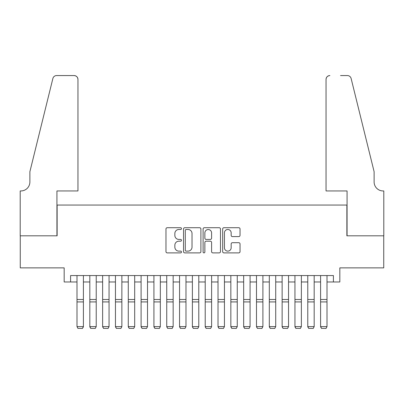 <?xml version="1.0" encoding="UTF-8"?>
<svg xmlns="http://www.w3.org/2000/svg" width="404" height="404" viewBox="0 0 404 404"><rect width="100%" height="100%" fill="white"/><g stroke="black" fill="none" stroke-linecap="round" stroke-linejoin="round"><path stroke-width="0.61" d="M181.487 228.603A0.879 0.879 0 0 0 180.608 227.72L167.236 227.72A1.257 1.257 0 0 0 165.978 228.977L165.978 251.631A1.257 1.257 0 0 0 167.236 252.889L180.608 252.889A0.879 0.879 0 0 0 181.487 252.01A0.879 0.879 0 0 0 180.608 251.126L178.876 251.126A4.025 4.025 0 0 1 174.851 247.102L174.851 245.213A4.025 4.025 0 0 1 178.876 241.188L180.608 241.188A0.879 0.879 0 0 0 181.487 240.304A0.879 0.879 0 0 0 180.608 239.426L178.876 239.426A4.025 4.025 0 0 1 174.851 235.396L174.851 233.507A4.025 4.025 0 0 1 178.876 229.482L180.608 229.482A0.879 0.879 0 0 0 181.487 228.603M238.779 236.593A1.257 1.257 0 0 0 240.037 235.335L240.037 228.977A1.257 1.257 0 0 0 238.779 227.72L223.927 227.72A1.257 1.257 0 0 0 222.67 228.977L222.67 251.631A1.257 1.257 0 0 0 223.927 252.889L238.779 252.889A1.257 1.257 0 0 0 240.037 251.631L240.037 243.955A1.257 1.257 0 0 0 238.779 242.698L232.421 242.698A1.257 1.257 0 0 0 231.164 243.955L231.164 247.763A3.368 3.368 0 0 1 227.8 251.126A3.368 3.368 0 0 1 224.432 247.763L224.432 232.85A3.368 3.368 0 0 1 227.8 229.482A3.368 3.368 0 0 1 231.164 232.85L231.164 235.335A1.257 1.257 0 0 0 232.421 236.593L238.779 236.593M70.584 281.972L70.584 275.563L333.416 275.563L333.416 281.972L339.825 281.972L339.825 267.872L383.734 267.872L383.734 235.82L346.874 235.82L346.874 205.045L57.126 205.045L57.126 235.82L20.266 235.82L20.266 267.872L64.175 267.872L64.175 281.972L76.997 281.972M200.899 228.977A1.257 1.257 0 0 0 199.642 227.72L184.79 227.72A1.257 1.257 0 0 0 183.532 228.977L183.532 251.631A1.257 1.257 0 0 0 184.79 252.889L199.642 252.889A1.257 1.257 0 0 0 200.899 251.631L200.899 228.977M204.358 227.72L219.21 227.72A1.257 1.257 0 0 1 220.468 228.977L220.468 251.631A1.257 1.257 0 0 1 219.21 252.889L212.852 252.889A1.257 1.257 0 0 1 211.595 251.631L211.595 242.445A1.257 1.257 0 0 0 210.338 241.188L206.121 241.188A1.257 1.257 0 0 0 204.863 242.445L204.863 252.01A0.879 0.879 0 0 1 203.98 252.889A0.879 0.879 0 0 1 203.101 252.01L203.101 228.977A1.257 1.257 0 0 1 204.358 227.72M83.406 281.972L89.819 281.972M96.228 281.972L102.636 281.972M109.05 281.972L115.458 281.972M121.872 281.972L128.28 281.972M134.689 281.972L141.102 281.972M147.511 281.972L153.924 281.972M160.332 281.972L166.741 281.972M173.154 281.972L179.563 281.972M185.976 281.972L192.385 281.972M198.793 281.972L205.207 281.972M211.615 281.972L218.024 281.972M224.437 281.972L230.846 281.972M237.259 281.972L243.668 281.972M250.076 281.972L256.489 281.972M262.898 281.972L269.311 281.972M275.72 281.972L282.128 281.972M288.542 281.972L294.95 281.972M301.364 281.972L307.772 281.972M314.181 281.972L320.594 281.972M327.003 281.972L333.416 281.972M186.173 229.482A0.879 0.879 0 0 0 185.295 230.361L185.295 250.248A0.879 0.879 0 0 0 186.173 251.126L188.001 251.126A4.025 4.025 0 0 0 192.026 247.102L192.026 233.507A4.025 4.025 0 0 0 188.001 229.482L186.173 229.482M211.595 232.911A3.368 3.368 0 0 0 208.232 229.543A3.368 3.368 0 0 0 204.863 232.911L204.863 238.168A1.257 1.257 0 0 0 206.121 239.426L210.338 239.426A1.257 1.257 0 0 0 211.595 238.168L211.595 232.911M83.406 275.563L83.406 326.851L82.446 328.442L77.957 328.351L82.446 328.442M77.957 328.442L76.997 326.619L83.406 326.619L82.446 328.351M76.997 275.563L76.997 326.619L77.957 328.351M77.957 190.946L77.957 79.401A3.848 3.848 0 0 0 74.114 75.558L56.61 75.558A3.848 3.848 0 0 0 52.879 78.482L29.881 171.715L29.881 181.972A8.974 8.974 0 0 1 20.907 190.946L20.2 190.946L20.2 235.82L56.934 235.82L56.934 190.946L77.957 190.946L77.957 79.401C77.714 77.083 76.432 75.8 74.114 75.558L63.468 75.558M52.879 78.482C53.853 76.371 53.853 76.371 52.879 78.482C53.853 76.371 53.853 76.371 52.879 78.482M29.881 181.972A8.974 8.974 0 0 1 20.907 190.946M326.043 190.946L326.043 79.401L326.043 190.946L347.066 190.946L347.066 235.82L383.8 235.82L383.8 190.946L383.093 190.946A8.974 8.974 0 0 1 374.119 181.972A8.974 8.974 0 0 0 383.093 190.946M367.069 143.127L351.121 78.482L374.119 171.715L374.119 181.972M340.532 75.558L347.389 75.558A3.848 3.848 0 0 1 351.121 78.482C350.147 76.371 350.147 76.371 351.121 78.482C350.147 76.371 350.147 76.371 351.121 78.482M329.886 75.558A3.848 3.848 0 0 0 326.043 79.401C326.286 77.083 327.568 75.8 329.886 75.558M89.819 326.851L90.779 328.442L89.819 326.619L96.228 326.619L95.268 328.442L90.779 328.351L95.268 328.442M102.636 326.851L103.601 328.442L102.636 326.619L109.05 326.619L108.085 328.442L103.601 328.351L108.085 328.442M115.458 326.851L116.423 328.442L115.458 326.619L121.872 326.619L120.907 328.442L116.423 328.351L120.907 328.442M128.28 326.851L129.24 328.442L128.28 326.619L134.689 326.619L133.729 328.442L129.24 328.351L133.729 328.442M96.228 275.563L96.228 326.619L95.268 328.351M89.819 275.563L89.819 326.619L90.779 328.351M109.05 275.563L109.05 326.619L108.085 328.351M102.636 275.563L102.636 326.619L103.601 328.351M121.872 275.563L121.872 326.619L120.907 328.351M115.458 275.563L115.458 326.619L116.423 328.351M134.689 275.563L134.689 326.619L133.729 328.351M128.28 275.563L128.28 326.619L129.24 328.351M141.102 326.851L142.062 328.442L141.102 326.619L147.511 326.619L146.551 328.442L142.062 328.351L146.551 328.442M147.511 275.563L147.511 326.619L146.551 328.351M141.102 275.563L141.102 326.619L142.062 328.351M153.924 326.851L154.883 328.442L153.924 326.619L160.332 326.619L159.373 328.442L154.883 328.351L159.373 328.442M160.332 275.563L160.332 326.619L159.373 328.351M153.924 275.563L153.924 326.619L154.883 328.351M166.741 326.851L167.705 328.442L166.741 326.619L173.154 326.619L172.19 328.442L167.705 328.351L172.19 328.442M173.154 275.563L173.154 326.619L172.19 328.351M166.741 275.563L166.741 326.619L167.705 328.351M179.563 326.851L180.527 328.442L179.563 326.619L185.976 326.619L185.012 328.442L180.527 328.351L185.012 328.442M185.976 275.563L185.976 326.619L185.012 328.351M179.563 275.563L179.563 326.619L180.527 328.351M192.385 326.851L193.344 328.442L192.385 326.619L198.793 326.619L197.834 328.442L193.344 328.351L197.834 328.442M198.793 275.563L198.793 326.619L197.834 328.351M192.385 275.563L192.385 326.619L193.344 328.351M205.207 326.851L206.166 328.442L205.207 326.619L211.615 326.619L210.656 328.442L206.166 328.351L210.656 328.442M211.615 275.563L211.615 326.619L210.656 328.351M205.207 275.563L205.207 326.619L206.166 328.351M218.024 326.851L218.988 328.442L218.024 326.619L224.437 326.619L223.473 328.442L218.988 328.351L223.473 328.442M224.437 275.563L224.437 326.619L223.473 328.351M218.024 275.563L218.024 326.619L218.988 328.351M230.846 326.851L231.81 328.442L230.846 326.619L237.259 326.619L236.295 328.442L231.81 328.351L236.295 328.442M237.259 275.563L237.259 326.619L236.295 328.351M230.846 275.563L230.846 326.619L231.81 328.351M243.668 326.851L244.627 328.442L243.668 326.619L250.076 326.619L249.117 328.442L244.627 328.351L249.117 328.442M250.076 275.563L250.076 326.619L249.117 328.351M243.668 275.563L243.668 326.619L244.627 328.351M256.489 326.851L257.449 328.442L256.489 326.619L262.898 326.619L261.938 328.442L257.449 328.351L261.938 328.442M262.898 275.563L262.898 326.619L261.938 328.351M256.489 275.563L256.489 326.619L257.449 328.351M269.311 326.851L270.271 328.442L269.311 326.619L275.72 326.619L274.76 328.442L270.271 328.351L274.76 328.442M275.72 275.563L275.72 326.619L274.76 328.351M269.311 275.563L269.311 326.619L270.271 328.351M282.128 326.851L283.093 328.442L282.128 326.619L288.542 326.619L287.577 328.442L283.093 328.351L287.577 328.442M288.542 275.563L288.542 326.619L287.577 328.351M282.128 275.563L282.128 326.619L283.093 328.351M294.95 326.851L295.915 328.442L294.95 326.619L301.364 326.619L300.399 328.442L295.915 328.351L300.399 328.442M301.364 275.563L301.364 326.619L300.399 328.351M294.95 275.563L294.95 326.619L295.915 328.351M307.772 326.851L308.732 328.442L307.772 326.619L314.181 326.619L313.221 328.442L308.732 328.351L313.221 328.442M314.181 275.563L314.181 326.619L313.221 328.351M307.772 275.563L307.772 326.619L308.732 328.351M320.594 326.851L321.554 328.442L320.594 326.619L327.003 326.619L326.043 328.442L321.554 328.351L326.043 328.442M327.003 275.563L327.003 326.619L326.043 328.351M320.594 275.563L320.594 326.619L321.554 328.351M83.406 299.495L76.997 299.495M83.406 301.924L76.997 301.924M96.228 299.495L89.819 299.495M96.228 301.924L89.819 301.924M109.05 299.495L102.636 299.495M109.05 301.924L102.636 301.924M121.872 299.495L115.458 299.495M121.872 301.924L115.458 301.924M134.689 299.495L128.28 299.495M134.689 301.924L128.28 301.924M147.511 299.495L141.102 299.495M147.511 301.924L141.102 301.924M160.332 299.495L153.924 299.495M160.332 301.924L153.924 301.924M173.154 299.495L166.741 299.495M173.154 301.924L166.741 301.924M185.976 299.495L179.563 299.495M185.976 301.924L179.563 301.924M198.793 299.495L192.385 299.495M198.793 301.924L192.385 301.924M211.615 299.495L205.207 299.495M211.615 301.924L205.207 301.924M224.437 299.495L218.024 299.495M224.437 301.924L218.024 301.924M237.259 299.495L230.846 299.495M237.259 301.924L230.846 301.924M250.076 299.495L243.668 299.495M250.076 301.924L243.668 301.924M262.898 299.495L256.489 299.495M262.898 301.924L256.489 301.924M275.72 299.495L269.311 299.495M275.72 301.924L269.311 301.924M288.542 299.495L282.128 299.495M288.542 301.924L282.128 301.924M301.364 299.495L294.95 299.495M301.364 301.924L294.95 301.924M314.181 299.495L307.772 299.495M314.181 301.924L307.772 301.924M327.003 299.495L320.594 299.495M327.003 301.924L320.594 301.924"/></g></svg>

